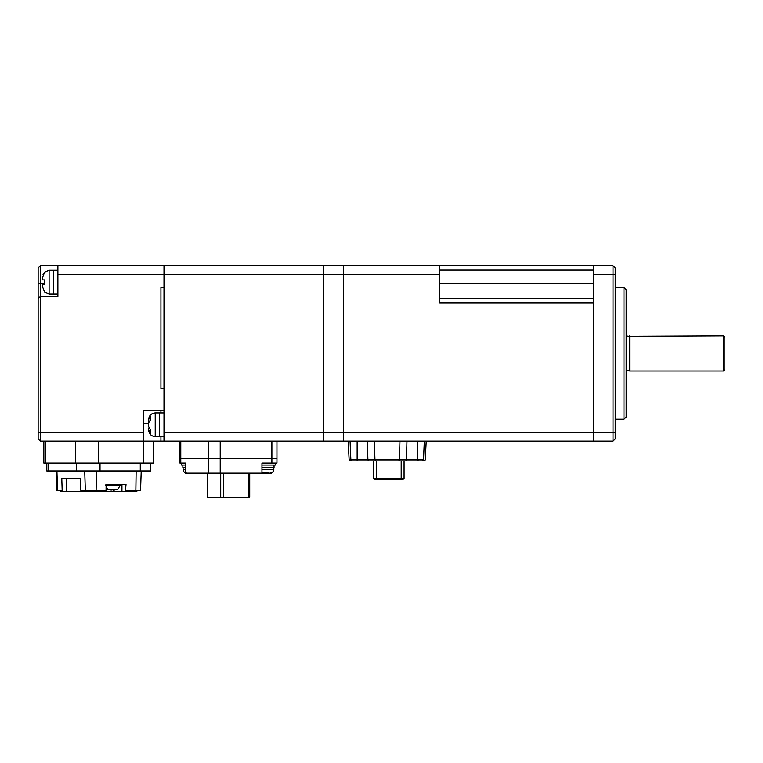 <?xml version="1.0" encoding="UTF-8"?>
<svg xmlns="http://www.w3.org/2000/svg" width="763" height="763" viewBox="0 0 763 763"><rect width="100%" height="100%" fill="white"/><g stroke="black" fill="none" stroke-linecap="round" stroke-linejoin="round"><path stroke-width="1.14" d="M57.883 265.734L323.617 265.734L323.617 274.508L323.617 265.734L343.35 265.734L343.35 274.508L343.35 265.734L439.822 265.734L439.822 303.006L593.299 303.006L593.299 441.138L160.936 441.138L160.936 436.589L160.936 441.138L40.344 441.138L40.344 432.363L38.15 432.363L38.15 267.927L40.344 265.734L40.344 296.425L57.883 296.425L57.883 265.734L40.344 265.734M439.822 274.508L343.35 274.508L343.35 441.138L343.35 432.363L323.617 432.363L323.617 441.138L323.617 432.363L163.997 432.363L163.997 441.138M439.822 265.734L593.299 265.734L593.299 441.138L613.032 441.138L613.032 265.734L593.299 265.734M439.822 298.619L593.299 298.619M623.991 287.661L626.185 289.854L626.185 417.018L623.991 419.211L623.991 287.661L615.226 287.661M613.032 265.734L615.226 267.927L615.226 438.944L613.032 441.138M356.283 460.871L350.455 460.871L357.16 460.871L357.16 459.622L367.9 459.622L368.558 460.871L367.766 460.871M418.114 459.622L418.114 460.871L408.911 460.871M374.442 441.138L374.948 459.622L367.9 459.622L367.432 441.138M424.323 441.138L423.541 459.622L417.237 459.622L417.237 460.871L423.942 460.871L422.492 460.871L423.541 459.622L422.492 460.871L375.625 460.871L398.782 460.871L399.459 459.622L374.948 459.622L375.625 460.871L357.16 460.871M376.636 479.288L376.273 478.411L373.384 478.411L374.261 479.288L403.207 479.288L404.085 478.411L401.204 478.411L400.842 479.288L401.996 479.288M401.204 460.871L401.204 478.411L376.273 478.411L376.273 460.871M404.085 478.411L404.085 460.871M373.384 460.871L373.384 478.411M350.455 460.871A1.316 1.316 -90 0 1 349.139 459.622A1.316 1.316 90 0 0 350.455 460.871L349.139 459.622L348.176 441.138M423.942 460.871A1.316 1.316 90 0 0 425.258 459.622L423.942 460.871M349.139 459.622L350.856 459.622L350.083 441.138L357.16 441.138L357.16 459.622L350.856 459.622L351.905 460.871M406.965 441.138L406.498 459.622L405.849 460.871L406.383 460.871M426.231 441.138L425.258 459.622L426.231 441.138M399.955 441.138L399.459 459.622L417.237 459.622L417.237 441.138M143.387 441.138L143.387 410.437L163.997 410.437L163.997 287.661L160.936 287.661L163.997 287.661L163.997 265.734L163.997 274.508L323.617 274.508L323.617 432.363L323.617 274.508L343.35 274.508L343.35 432.363L615.226 432.363M153.468 441.138L153.468 463.065L43.853 463.065L43.853 441.138M160.936 287.661L160.936 388.52L163.997 388.52L160.936 388.52L160.936 287.661M160.936 412.917L160.936 410.437L160.936 412.917M38.15 298.619L40.344 296.425L40.344 432.363L143.387 432.363M40.344 441.138L38.15 438.944L38.15 432.363M148.871 427.852L148.651 430.017L150.778 433.279L150.778 430.179L148.651 426.584L148.651 422.921L150.778 419.326L150.778 416.226L148.651 419.488L148.871 421.653M163.997 412.917L159.62 412.917L159.62 436.589L155.232 436.589C151.236 436.198 149.043 434.013 148.651 430.017M148.651 422.921L148.651 426.584M155.232 436.589L155.232 412.917L159.62 412.917L159.62 436.589L163.997 436.589M44.416 282.148L44.473 283.159M44.664 291.991L42.537 286.907L42.537 284.313L44.664 284.313L44.645 280.002M57.883 270.283L53.496 270.283L53.496 293.955L49.109 293.955L44.416 291.991M42.537 284.313L42.537 286.907M44.664 279.926L42.537 279.926L42.537 277.331L44.664 272.257M44.635 272.286L43.043 274.651M44.416 272.257L49.109 270.283L53.496 270.283L53.496 293.955L57.883 293.955M136.463 491.563L136.529 490.247L137.626 490.247L136.691 491.563L113.201 491.563L113.201 490.142M81.927 491.563L66.743 491.563L66.743 478.411L80.315 478.411L80.697 490.247L81.927 491.563L99.572 491.563L99.552 490.247L100.792 490.247L99.572 491.563L113.201 491.563M66.743 491.563L60.639 491.563L59.705 490.247L56.767 490.247L56.128 471.83L96.396 471.83L96.128 490.247L106.067 490.247L106.143 484.553L126.019 484.553L125.361 491.563M63.396 491.563L62.165 490.247L61.784 478.411L80.315 478.411M59.705 490.247L62.165 490.247M80.697 490.247L96.128 490.247M84.683 491.563L83.148 490.247M105.485 491.563L106.067 490.247M125.933 490.247L140.564 490.247L141.203 471.83L148.051 471.83L49.271 471.83A0.877 0.792 -90 0 1 48.479 470.952L46.82 470.952L47.697 471.83M131.198 490.247L131.274 491.563L131.131 490.247M135.871 490.247L136.138 471.83L141.203 471.83M119.982 484.553L120.564 485.03L109.71 485.03M108.146 489.341L117.597 489.341M114.383 490.065L112.934 490.084M115.728 489.341L114.469 490.104L117.75 489.341L120.564 485.03M114.469 489.321L114.898 490.104M109.014 489.341L111.713 490.104L114.135 489.341M110.969 489.97L108.117 489.341L106.095 487.729M110.969 490.104L108.27 489.341M270.045 463.065L261.967 463.065L276.959 463.065L276.959 458.677L179.963 458.677L179.963 441.138M57.883 274.508L163.997 274.508L163.997 432.363M249.73 473.146L249.73 497.266L220.717 497.266L220.717 473.146M207.193 473.146L207.193 497.266L220.717 497.266M223.635 497.266L223.635 473.146M248.671 497.266L248.671 473.146M185.419 467.442L182.872 467.442L182.872 465.039M276.959 441.138L276.959 458.677L179.963 458.677L179.963 463.065L185.419 463.065L181.565 463.065L181.565 465.039L185.419 465.039M268.099 472.707L261.967 472.707L268.099 472.707M274.051 465.039L274.051 467.442L261.967 467.442M275.367 463.065L275.367 465.039L261.967 465.039M271.504 472.612L271.504 473.146L185.419 473.146L185.419 463.065M261.967 463.065L261.967 473.146M723.534 335.892L723.534 370.98L724.85 369.664L724.85 337.208L723.534 335.892L628.378 336.33C627.644 336.664 626.919 335.939 626.185 334.137M723.534 370.98L629.694 370.98L629.694 335.892M593.299 270.121L439.822 270.121M439.822 283.273L593.299 283.273M615.226 274.508L593.299 274.508M75.518 463.065L75.518 441.138M143.387 423.599L148.651 423.599M44.483 283.273L38.15 283.273M143.339 463.065L143.339 441.138M98.828 463.065L98.828 441.138M45.503 463.065L45.503 441.138M49.109 270.283L49.109 293.955M84.741 471.83L85.322 490.247M56.948 471.83L57.53 490.247M84.788 491.563L84.769 490.247M85.275 491.563L85.275 490.247M99.6 490.247L99.619 491.2M121.946 491.563L121.946 484.553M135.137 491.563L135.137 490.247M77.311 471.83A0.877 0.792 -90 0 1 76.519 470.952L48.479 470.952L48.479 463.065M99.657 471.83L100.029 470.952L76.519 470.952L76.519 463.065M139.915 471.83L140.287 470.952L100.029 470.952L100.029 463.065M150.502 463.065L150.502 470.952L140.287 470.952L140.287 463.065M106.143 484.991L120.564 484.991M105.304 484.991L106.028 484.991M106.133 485.64L120.516 485.64M105.351 485.64L106.067 485.64M105.304 485.03L106.028 485.03M114.154 490.104L114.154 489.321M208.576 473.146L208.576 441.138M271.895 463.065L271.895 441.138M220.23 473.146L220.23 441.138M180.783 463.065L180.783 441.138M185.419 469.636L183.091 469.636C183.282 471.505 184.303 472.526 186.162 472.707M273.831 467.442L273.831 469.636L261.967 469.636M615.226 419.211L623.991 419.211M155.232 412.917C151.236 413.298 149.043 415.492 148.651 419.488M131.684 490.752L131.703 490.247M150.502 470.952L149.634 471.83M46.82 463.065L46.82 470.952M114.383 490.142L114.383 489.312M183.091 467.442L183.091 469.636M273.831 469.636C273.65 471.505 272.62 472.526 270.76 472.707M629.694 370.98L628.378 370.541C627.644 370.208 626.919 370.932 626.185 372.726"/></g></svg>
